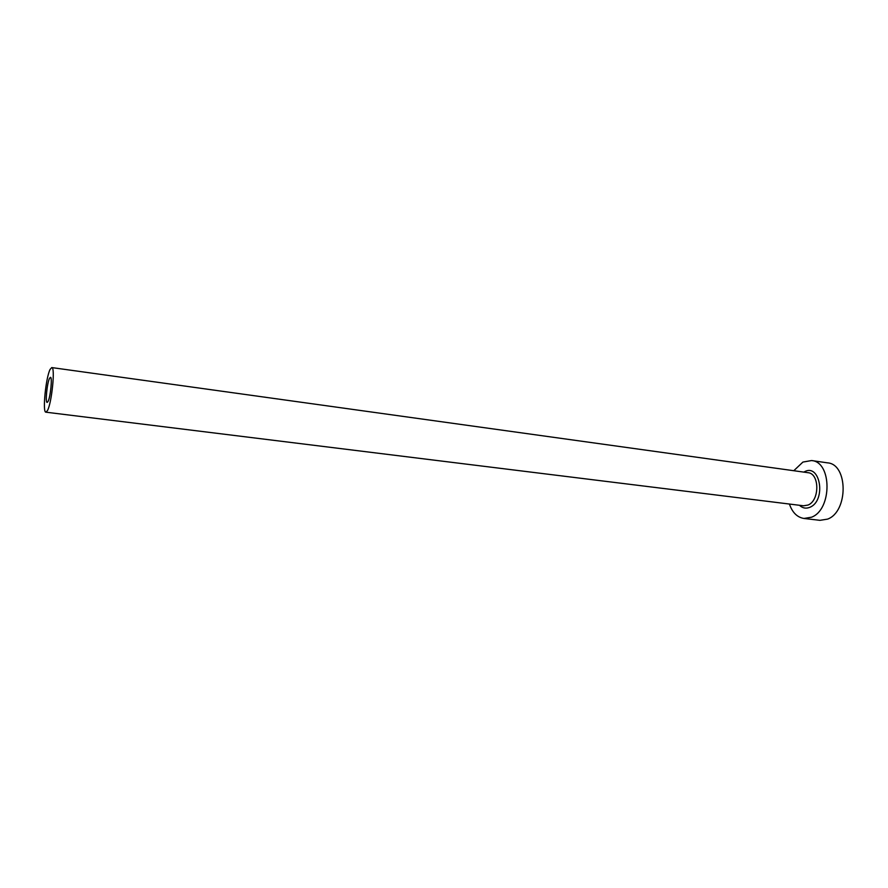 <?xml version="1.0" encoding="UTF-8"?>
<svg xmlns="http://www.w3.org/2000/svg" width="888" height="888" viewBox="0 0 888 888"><rect width="100%" height="100%" fill="white"/><g stroke="black" fill="none" stroke-linecap="round" stroke-linejoin="round"><path stroke-width="1.33" d="M48.019 401.52C50.472 397.214 52.503 376.912 50.45 377.322L49.539 378.31C47.097 382.795 45.11 402.764 47.153 402.419L48.019 401.52M50.128 369.364C45.788 377.478 42.291 412.731 45.91 412.187L47.43 410.633C51.793 403.119 55.433 366.766 51.77 367.577L50.128 369.364M789.41 504.04C792.351 512.531 797.191 517.338 803.951 518.459L811.521 517.216C832.245 509.612 832.078 461.76 811.554 460.55L802.919 462.071L793.783 470.718M803.951 518.459L819.935 520.335L827.572 519.125C848.451 511.61 848.184 464.113 827.483 462.848L811.554 460.55M803.829 472.116L804.428 471.794C820.323 462.87 826.451 500.632 809.967 507.248C806.093 508.868 802.597 508.214 799.466 505.283M45.91 412.187L803.585 505.794L808.036 505.05C819.813 500.555 819.668 473.371 807.936 472.682L51.77 367.577"/></g></svg>
